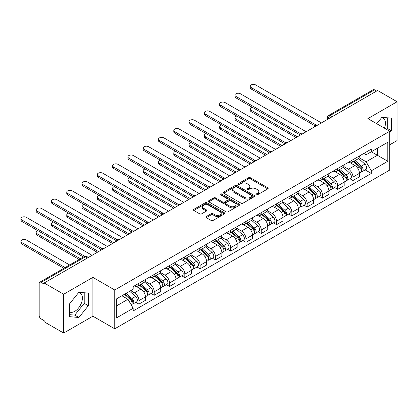<?xml version="1.0" encoding="UTF-8"?>
<svg xmlns="http://www.w3.org/2000/svg" width="418" height="418" viewBox="0 0 418 418"><rect width="100%" height="100%" fill="white"/><g stroke="black" fill="none" stroke-linecap="round" stroke-linejoin="round"><path stroke-width="0.63" d="M256.192 194.783A0.951 0.549 0 0 0 257.54 194.783L267.76 188.884A1.359 0.784 0 0 0 268.163 188.33A1.359 0.784 0 0 0 267.76 187.771L250.445 177.775A1.359 0.784 0 0 0 248.522 177.775L238.302 183.68A0.951 0.549 0 0 0 238.025 184.066A0.951 0.549 0 0 0 238.302 184.453A0.951 0.549 0 0 0 239.65 184.453L240.972 183.69A4.352 2.513 0 0 1 247.127 183.69L248.569 184.526A4.352 2.513 0 0 1 249.844 186.303A4.352 2.513 0 0 1 248.569 188.079L247.247 188.842A0.951 0.549 0 0 0 246.97 189.234A0.951 0.549 0 0 0 247.247 189.62A0.951 0.549 0 0 0 248.595 189.62L249.917 188.858A4.352 2.513 0 0 1 256.072 188.858L257.519 189.688A4.352 2.513 0 0 1 258.794 191.465A4.352 2.513 0 0 1 257.519 193.247L256.192 194.009A0.951 0.549 0 0 0 255.915 194.396A0.951 0.549 0 0 0 256.192 194.783L256.192 194.009M381.603 117.693A10.811 6.244 -60 0 1 383.196 118.184A10.811 6.244 -60 0 1 384.414 128.143M78.568 292.652A10.811 6.244 -60 0 1 80.162 293.143A10.811 6.244 -60 0 1 81.818 301.806A10.811 6.244 -60 0 1 74.759 311.332A10.811 6.244 -60 0 1 69.414 311.901M206.288 216.545A1.359 0.784 0 0 0 205.891 217.099A1.359 0.784 0 0 0 206.288 217.653L211.147 220.458A1.359 0.784 0 0 0 213.07 220.458L224.424 213.906A1.359 0.784 0 0 0 224.821 213.347A1.359 0.784 0 0 0 224.424 212.793L207.109 202.798A1.359 0.784 0 0 0 205.186 202.798L193.832 209.35A1.359 0.784 0 0 0 193.435 209.904A1.359 0.784 0 0 0 193.832 210.463L199.699 213.849A1.359 0.784 0 0 0 201.628 213.849L206.482 211.043A1.359 0.784 0 0 0 206.884 210.489A1.359 0.784 0 0 0 206.482 209.935L203.571 208.253A3.642 2.1 0 0 1 202.505 206.769A3.642 2.1 0 0 1 204.752 204.825A3.642 2.1 0 0 1 208.718 205.285L220.119 211.863A3.642 2.1 0 0 1 221.185 213.347A3.642 2.1 0 0 1 218.938 215.291A3.642 2.1 0 0 1 214.972 214.836L213.07 213.739A1.359 0.784 0 0 0 211.147 213.739L206.288 216.545L206.288 217.653M114.746 289.998L92.89 277.38L63.682 294.241L44.177 282.981L377.595 90.487L397.1 101.746L367.892 118.607L389.748 131.226L114.746 289.998L114.746 328.814L389.748 170.042L389.748 131.226M241.066 203.185A1.359 0.784 0 0 0 242.989 203.185L254.343 196.632A1.359 0.784 0 0 0 254.74 196.079A1.359 0.784 0 0 0 254.343 195.519L237.027 185.524A1.359 0.784 0 0 0 235.104 185.524L223.75 192.076A1.359 0.784 0 0 0 223.353 192.635A1.359 0.784 0 0 0 223.75 193.189L241.066 203.185M220.814 194.992A0.951 0.549 0 0 1 221.78 195.128L221.78 193.994L239.383 204.156A1.359 0.784 0 0 1 239.78 204.715A1.359 0.784 0 0 1 239.383 205.269L228.029 211.821A1.359 0.784 0 0 1 226.107 211.821L208.791 201.826L208.791 200.713A1.359 0.784 0 0 0 208.394 201.272A1.359 0.784 0 0 0 208.791 201.826M208.791 200.713L213.65 197.907A1.359 0.784 0 0 1 215.573 197.907L222.595 201.962A1.359 0.784 0 0 0 224.518 201.962L227.742 200.102A1.359 0.784 0 0 0 228.144 199.548A1.359 0.784 0 0 0 227.742 198.994L220.432 194.772A0.951 0.549 0 0 1 220.155 194.38A0.951 0.549 0 0 1 220.741 193.874A0.951 0.549 0 0 1 221.78 193.994M63.682 294.241L63.682 333.057L44.177 321.797L44.177 320.669L41.142 318.913A2.774 1.599 -120 0 1 39.182 315.517L39.182 283.493A2.774 1.599 -120 0 1 39.757 282.223L84.154 256.589A2.774 1.599 60 0 1 85.538 256.73L41.142 282.359A2.774 1.599 -120 0 0 39.757 282.223M389.748 144.806L397.1 140.563L397.1 101.746M63.682 333.057L92.89 316.196L114.746 328.814M44.177 282.981L44.177 284.115L41.142 282.359M332.221 116.685L330.163 115.493A2.774 1.599 60 0 0 328.778 115.358L373.175 89.724A2.774 1.599 60 0 1 374.559 89.865L330.163 115.493A2.774 1.599 120 0 0 328.203 118.89L328.203 119.005M376.618 91.051L374.559 89.865M352.996 159.686A6.374 3.684 60 0 1 351.679 162.55L358.148 158.814A6.374 3.684 -120 0 0 359.464 155.951M343.815 166.552L348.487 169.248A6.374 3.684 60 0 1 352.996 177.06L359.464 173.324A6.374 3.684 -120 0 0 354.955 165.518L350.326 162.842M359.464 173.324L359.464 176.777L352.996 180.508L349.897 178.721M351.679 162.55A6.374 3.684 60 0 1 348.539 162.262M352.996 177.06L352.996 180.508M337.707 168.517A6.374 3.684 60 0 1 336.385 171.375L342.854 167.644A6.374 3.684 -120 0 0 344.176 164.781M334.609 187.546L337.707 189.338L344.176 185.602L344.176 182.149A6.374 3.684 -120 0 0 339.667 174.343L335.037 171.667M336.385 171.375A6.374 3.684 60 0 1 333.25 171.087M328.527 175.382L333.198 178.078A6.374 3.684 60 0 1 337.707 185.885L337.707 189.338M322.419 177.342A6.374 3.684 60 0 1 321.097 180.205L327.566 176.469A6.374 3.684 -120 0 0 328.888 173.606M319.315 196.376L322.419 198.163L328.888 194.427L328.888 190.979A6.374 3.684 -120 0 0 324.378 183.168L319.749 180.498M321.097 180.205A6.374 3.684 60 0 1 317.962 179.918M313.239 184.207L317.91 186.903A6.374 3.684 60 0 1 322.419 194.715L322.419 198.163M307.131 186.167A6.374 3.684 60 0 1 305.809 189.03L312.277 185.294A6.374 3.684 -120 0 0 313.599 182.436M304.027 205.201L307.131 206.994L313.599 203.258L313.599 199.804A6.374 3.684 -120 0 0 309.09 191.998L304.461 189.323M305.809 189.03A6.374 3.684 60 0 1 302.669 188.743M297.95 193.032L302.622 195.734A6.374 3.684 60 0 1 307.131 203.54L307.131 206.994M291.842 194.997A6.374 3.684 60 0 1 290.52 197.855L296.989 194.124A6.374 3.684 -120 0 0 298.311 191.261M288.739 214.026L291.842 215.819L298.311 212.083L298.311 208.634A6.374 3.684 -120 0 0 293.802 200.823L289.172 198.153M290.52 197.855A6.374 3.684 60 0 1 287.38 197.568M282.662 201.863L287.333 204.559A6.374 3.684 60 0 1 291.842 212.365L291.842 215.819M276.554 203.822A6.374 3.684 60 0 1 275.232 206.685L281.701 202.949A6.374 3.684 -120 0 0 283.023 200.086M273.45 222.857L276.554 224.644L283.023 220.913L283.023 217.459A6.374 3.684 -120 0 0 278.513 209.653L273.884 206.978M275.232 206.685A6.374 3.684 60 0 1 272.092 206.398M267.374 210.688L272.045 213.384A6.374 3.684 60 0 1 276.554 221.195L276.554 224.644M261.26 212.647A6.374 3.684 60 0 1 259.944 215.51L266.412 211.774A6.374 3.684 -120 0 0 267.729 208.916M258.162 231.682L261.266 233.474L267.734 229.738L267.734 226.284A6.374 3.684 -120 0 0 263.225 218.478L258.596 215.803M259.944 215.51A6.374 3.684 60 0 1 256.804 215.223M252.085 219.513L256.756 222.214A6.374 3.684 60 0 1 261.266 230.02L261.266 233.474M245.972 221.477A6.374 3.684 60 0 1 244.655 224.341L251.124 220.605A6.374 3.684 -120 0 0 252.441 217.741M242.874 240.507L245.972 242.299L252.441 238.563L252.441 235.115A6.374 3.684 -120 0 0 247.937 227.303L243.302 224.633M244.655 224.341A6.374 3.684 60 0 1 241.515 224.053M236.792 228.343L241.468 231.039A6.374 3.684 60 0 1 245.972 238.85L245.972 242.299M230.684 230.302A6.374 3.684 60 0 1 229.367 233.166L235.836 229.43A6.374 3.684 -120 0 0 237.152 226.572M227.585 249.337L230.684 251.124L237.152 247.393L237.152 243.94A6.374 3.684 -120 0 0 232.643 236.133L228.014 233.458M229.367 233.166A6.374 3.684 60 0 1 226.227 232.878M221.503 237.168L226.175 239.864A6.374 3.684 60 0 1 230.684 247.675L230.684 251.124M215.395 239.133A6.374 3.684 60 0 1 214.073 241.991L220.542 238.26A6.374 3.684 -120 0 0 221.864 235.397M212.297 258.162L215.395 259.954L221.864 256.218L221.864 252.77A6.374 3.684 -120 0 0 217.355 244.958L212.725 242.283M214.073 241.991A6.374 3.684 60 0 1 210.938 241.703M206.215 245.998L210.886 248.694A6.374 3.684 60 0 1 215.395 256.5L215.395 259.954M200.107 247.958A6.374 3.684 60 0 1 198.785 250.821L205.254 247.085A6.374 3.684 -120 0 0 206.576 244.222M197.003 266.992L200.107 268.779L206.576 265.049L206.576 261.595A6.374 3.684 -120 0 0 202.066 253.783L197.437 251.113M198.785 250.821A6.374 3.684 60 0 1 195.65 250.534M190.927 254.823L195.598 257.519A6.374 3.684 60 0 1 200.107 265.331L200.107 268.779M184.819 256.783A6.374 3.684 60 0 1 183.497 259.646L189.965 255.91A6.374 3.684 -120 0 0 191.287 253.052M181.715 275.817L184.819 277.609L191.287 273.874L191.287 270.42A6.374 3.684 -120 0 0 186.778 262.614L182.149 259.939M183.497 259.646A6.374 3.684 60 0 1 180.357 259.359M175.638 263.648L180.31 266.35A6.374 3.684 60 0 1 184.819 274.156L184.819 277.609M169.53 265.613A6.374 3.684 60 0 1 168.208 268.476L174.677 264.74A6.374 3.684 -120 0 0 175.999 261.877M166.427 284.642L169.53 286.435L175.999 282.699L175.999 279.25A6.374 3.684 -120 0 0 171.49 271.439L166.86 268.769M168.208 268.476A6.374 3.684 60 0 1 165.068 268.184M160.35 272.479L165.021 275.175A6.374 3.684 60 0 1 169.53 282.981L169.53 286.435M154.242 274.438A6.374 3.684 60 0 1 152.92 277.301L159.389 273.565A6.374 3.684 -120 0 0 160.711 270.702M151.138 293.473L154.242 295.26L160.711 291.529L160.711 288.075A6.374 3.684 -120 0 0 156.201 280.269L151.572 277.594M152.92 277.301A6.374 3.684 60 0 1 149.78 277.014M145.062 281.304L149.733 284A6.374 3.684 60 0 1 154.242 291.811L154.242 295.26M138.948 283.268A6.374 3.684 60 0 1 137.632 286.126L144.1 282.396A6.374 3.684 -120 0 0 145.417 279.532M135.85 302.298L138.954 304.09L145.422 300.354L145.422 296.9A6.374 3.684 -120 0 0 140.913 289.094L136.284 286.419M137.632 286.126A6.374 3.684 60 0 1 134.491 285.839M130.719 290.677L134.444 292.83A6.374 3.684 60 0 1 138.954 300.636L138.954 304.09M363.827 153.437L366.131 154.764L387.789 142.261L377.402 148.259L377.402 155.277L366.131 161.782L359.104 157.727M116.706 305.788L127.976 299.278L133.17 308.275L116.706 317.779L116.706 298.771L133.17 289.261L133.17 286.602L371.325 149.106L371.325 151.765L387.789 161.27L371.325 170.779L366.131 161.782M387.789 142.261L387.789 161.27M133.17 308.275L133.17 310.935L371.325 173.439L371.325 170.779M389.748 132.783L391.368 130.771L391.368 118.158L381.911 117.317L376.754 123.723M92.89 277.38L92.89 316.196M69.414 316.645L78.871 317.492L88.329 305.725L88.329 293.117L78.871 292.271L69.414 304.038L69.414 316.645M127.976 299.278L121.899 295.772M365.186 169.891L371.325 173.439M386.488 129.34L387.251 128.394L387.251 117.792M387.251 128.394L391.368 130.771M69.414 314.639L74.759 315.115L84.217 303.348L84.217 292.746M74.759 315.115L78.871 317.492M84.217 303.348L88.329 305.725M256.574 194.919L257.519 194.375A4.352 2.513 0 0 0 258.794 192.599L258.794 191.465M249.844 186.303L249.844 187.431A4.352 2.513 0 0 1 248.569 189.213L247.628 189.756M267.76 187.771L267.76 188.884L250.445 178.909A1.359 0.784 0 0 0 248.522 178.909L238.683 184.589M254.327 196.643L237.027 186.658A1.359 0.784 0 0 0 235.104 186.658L223.771 193.2L223.75 192.076M251.939 196.465A0.951 0.549 0 0 0 252.216 196.079A0.951 0.549 0 0 0 251.939 195.687L236.74 186.914A0.951 0.549 0 0 0 235.391 186.914L233.996 187.719A4.352 2.513 0 0 0 232.721 189.495A4.352 2.513 0 0 0 233.996 191.272L244.384 197.27A4.352 2.513 0 0 0 250.544 197.27L251.939 196.465L251.939 197.599A0.951 0.549 0 0 0 252.216 197.207L252.216 196.079M232.721 189.495L232.721 190.629A4.352 2.513 0 0 0 233.996 192.405L233.996 191.272M251.939 197.599L250.544 198.404A4.352 2.513 0 0 1 244.384 198.404L233.996 192.405M208.812 201.837L213.65 199.041L213.65 197.907M228.144 199.548L228.144 200.682A1.359 0.784 0 0 1 227.742 201.236L224.518 203.096A1.359 0.784 0 0 1 222.595 203.096L215.573 199.041A1.359 0.784 0 0 0 213.65 199.041M221.78 195.128L239.368 205.28M229.884 206.173A3.642 2.1 0 0 0 233.85 206.628A3.642 2.1 0 0 0 236.097 204.684A3.642 2.1 0 0 0 235.031 203.2L231.013 200.88A1.359 0.784 0 0 0 229.09 200.88L225.866 202.74A1.359 0.784 0 0 0 225.469 203.3A1.359 0.784 0 0 0 225.866 203.853L229.884 206.173L229.884 207.302A3.642 2.1 0 0 0 233.85 207.756A3.642 2.1 0 0 0 236.097 205.818L236.097 204.684M225.469 203.3L225.469 204.428A1.359 0.784 0 0 0 225.866 204.982L225.866 203.853M229.884 207.302L225.866 204.982M221.185 213.347L221.185 214.481A3.642 2.1 0 0 1 218.938 216.425A3.642 2.1 0 0 1 214.972 215.965L213.07 214.868A1.359 0.784 0 0 0 211.147 214.868L206.309 217.663M202.505 206.769L202.505 207.898A3.642 2.1 0 0 0 203.571 209.387L203.571 208.253M206.466 211.053L203.571 209.387M224.424 212.793L224.424 213.906L207.109 203.927A1.359 0.784 0 0 0 205.186 203.927L193.853 210.473M353.44 161.531L359.668 167.09A3.464 2.001 60 0 1 360.755 172.451L359.464 173.193M353.602 161.677L356.538 163.37M252.096 107.201A3.187 1.839 -0 0 0 250.236 108.873A3.187 1.839 -0 0 0 251.171 110.18L297.329 136.827M354.067 161.17L361 167.357A1.662 0.961 60 0 1 361.523 169.927A1.662 0.961 60 0 1 361.371 169.985M355.107 160.569L361.335 166.129A3.464 2.001 60 0 1 362.422 171.49A3.464 2.001 60 0 1 361.377 171.599M358.581 158.485L364.862 164.091A3.464 2.001 60 0 1 365.954 169.452L362.422 171.49M296.054 137.564L251.171 111.648A3.187 1.839 180 0 1 250.236 110.347L250.236 108.873M314.848 125.781L251.171 89.013A3.187 1.839 180 0 1 250.236 87.712L250.236 86.244A3.187 1.839 -0 0 0 251.171 87.545L316.118 125.039M321.437 122.908L255.675 84.943A3.187 1.839 -0 0 0 252.2 84.54A3.187 1.839 -0 0 0 250.236 86.244M338.152 170.361L344.38 175.921A3.464 2.001 60 0 1 345.467 181.276L344.176 182.023M338.314 170.507L341.25 172.2M236.802 116.032A3.187 1.839 -0 0 0 234.947 117.704A3.187 1.839 -0 0 0 235.877 119.005L282.04 145.657M338.779 169.995L345.712 176.182A1.662 0.961 60 0 1 346.235 178.752A1.662 0.961 60 0 1 346.083 178.815M339.818 169.394L346.047 174.954A3.464 2.001 60 0 1 347.133 180.315A3.464 2.001 60 0 1 346.088 180.424M343.288 167.31L349.573 172.921A3.464 2.001 60 0 1 350.66 178.277L347.133 180.315M280.765 146.389L235.877 120.473A3.187 1.839 180 0 1 234.947 119.172L234.947 117.704M322.863 179.186L329.091 184.746A3.464 2.001 60 0 1 330.178 190.101L328.888 190.848M323.025 179.332L325.956 181.025M221.514 124.857A3.187 1.839 -0 0 0 219.659 126.529A3.187 1.839 -0 0 0 220.589 127.83L266.752 154.482M323.49 178.82L330.424 185.007A1.662 0.961 60 0 1 330.946 187.583A1.662 0.961 60 0 1 330.795 187.64M324.53 178.225L330.758 183.784A3.464 2.001 60 0 1 331.845 189.14A3.464 2.001 60 0 1 330.8 189.255M327.999 176.14L334.285 181.746A3.464 2.001 60 0 1 335.372 187.102L331.845 189.14M265.477 155.219L220.589 129.303A3.187 1.839 180 0 1 219.659 128.002L219.659 126.529M299.56 134.606L235.877 97.843A3.187 1.839 180 0 1 234.947 96.542L234.947 95.069A3.187 1.839 -0 0 0 235.877 96.37L300.824 133.864M306.148 131.733L240.387 93.768A3.187 1.839 -0 0 0 236.912 93.371A3.187 1.839 -0 0 0 234.947 95.069M284.271 143.437L220.589 106.668A3.187 1.839 180 0 1 219.659 105.367L219.659 103.894A3.187 1.839 -0 0 0 220.589 105.195L285.536 142.695M290.86 140.563L225.098 102.593A3.187 1.839 -0 0 0 221.624 102.196A3.187 1.839 -0 0 0 219.659 103.894M307.575 188.011L313.803 193.571A3.464 2.001 60 0 1 314.89 198.931L313.599 199.679M307.737 188.163L310.668 189.856M206.226 133.682A3.187 1.839 -0 0 0 204.365 135.359A3.187 1.839 -0 0 0 205.301 136.66L251.464 163.307M308.202 187.651L315.135 193.837A1.662 0.961 60 0 1 315.653 196.408A1.662 0.961 60 0 1 315.501 196.47M309.236 187.05L315.47 192.609A3.464 2.001 60 0 1 316.557 197.97A3.464 2.001 60 0 1 315.512 198.08M312.711 184.965L318.997 190.571A3.464 2.001 60 0 1 320.084 195.932L316.557 197.97M250.189 164.044L205.301 138.128A3.187 1.839 180 0 1 204.365 136.827L204.365 135.359M292.281 196.841L298.515 202.401A3.464 2.001 60 0 1 299.601 207.756L298.306 208.504M292.448 196.988L295.38 198.681M190.937 142.512A3.187 1.839 -0 0 0 189.077 144.184A3.187 1.839 -0 0 0 190.012 145.485L236.175 172.138M292.913 196.476L299.842 202.662A1.662 0.961 60 0 1 300.364 205.233A1.662 0.961 60 0 1 300.213 205.295M293.948 195.88L300.181 201.439A3.464 2.001 60 0 1 301.268 206.795A3.464 2.001 60 0 1 300.223 206.905M297.423 193.79L303.708 199.402A3.464 2.001 60 0 1 304.795 204.757L301.268 206.795M234.9 172.869L190.012 146.958A3.187 1.839 180 0 1 189.077 145.657L189.077 144.184M276.993 205.666L283.226 211.226A3.464 2.001 60 0 1 284.313 216.587L283.017 217.329M277.16 205.813L280.091 207.506M175.649 151.337A3.187 1.839 -0 0 0 173.789 153.009A3.187 1.839 -0 0 0 174.724 154.31L220.882 180.963M277.625 205.306L284.553 211.492A1.662 0.961 60 0 1 285.076 214.063A1.662 0.961 60 0 1 284.924 214.12M278.66 204.705L284.888 210.264A3.464 2.001 60 0 1 285.98 215.62A3.464 2.001 60 0 1 284.93 215.735M282.134 202.62L288.42 208.227A3.464 2.001 60 0 1 289.507 213.588L285.98 215.62M219.612 181.699L174.724 155.783A3.187 1.839 180 0 1 173.789 154.482L173.789 153.009M268.983 152.262L205.301 115.493A3.187 1.839 180 0 1 204.365 114.192L204.365 112.724A3.187 1.839 -0 0 0 205.301 114.025L270.247 151.52M275.572 149.388L209.81 111.423A3.187 1.839 -0 0 0 206.335 111.021A3.187 1.839 -0 0 0 204.365 112.724M253.695 161.087L190.012 124.324A3.187 1.839 180 0 1 189.077 123.023L189.077 121.549A3.187 1.839 -0 0 0 190.012 122.85L254.959 160.35M260.283 158.218L194.522 120.248A3.187 1.839 -0 0 0 191.047 119.851A3.187 1.839 -0 0 0 189.077 121.549M238.406 169.917L174.724 133.149A3.187 1.839 180 0 1 173.789 131.848L173.789 130.379A3.187 1.839 -0 0 0 174.724 131.68L239.671 169.175M244.995 167.043L179.233 129.073A3.187 1.839 -0 0 0 175.759 128.676A3.187 1.839 -0 0 0 173.789 130.379M261.705 214.491L267.933 220.051A3.464 2.001 60 0 1 269.025 225.412L267.729 226.159M261.872 214.643L264.803 216.336M160.36 160.167A3.187 1.839 -0 0 0 158.5 161.839A3.187 1.839 -0 0 0 159.436 163.14L205.593 189.788M262.332 214.131L269.265 220.317A1.662 0.961 60 0 1 269.788 222.888A1.662 0.961 60 0 1 269.636 222.951M263.371 213.53L269.6 219.089A3.464 2.001 60 0 1 270.692 224.45A3.464 2.001 60 0 1 269.641 224.56M266.846 211.445L273.132 217.052A3.464 2.001 60 0 1 274.218 222.413L270.692 224.45M204.324 190.524L159.436 164.608A3.187 1.839 180 0 1 158.5 163.307L158.5 161.839M223.118 178.742L159.436 141.979A3.187 1.839 180 0 1 158.5 140.673L158.5 139.204A3.187 1.839 -0 0 0 159.436 140.505L224.382 178M229.707 175.868L163.945 137.903A3.187 1.839 -0 0 0 160.47 137.501A3.187 1.839 -0 0 0 158.5 139.204M246.416 223.322L252.644 228.881A3.464 2.001 60 0 1 253.736 234.237L252.441 234.984M246.583 223.468L249.515 225.161M145.072 168.992A3.187 1.839 -0 0 0 143.212 170.664A3.187 1.839 -0 0 0 144.147 171.965L190.305 198.618M247.043 222.956L253.977 229.142A1.662 0.961 60 0 1 254.499 231.718A1.662 0.961 60 0 1 254.348 231.776M248.083 222.36L254.311 227.92A3.464 2.001 60 0 1 255.398 233.275A3.464 2.001 60 0 1 254.353 233.385M251.558 220.276L257.843 225.882A3.464 2.001 60 0 1 258.93 231.238L255.398 233.275M189.03 199.355L144.147 173.439A3.187 1.839 180 0 1 143.212 172.138L143.212 170.664M207.824 187.572L144.147 150.804A3.187 1.839 180 0 1 143.212 149.503L143.212 148.029A3.187 1.839 -0 0 0 144.147 149.331L209.094 186.83M214.418 184.699L148.656 146.728A3.187 1.839 -0 0 0 145.182 146.331A3.187 1.839 -0 0 0 143.212 148.029M231.128 232.147L237.356 237.706A3.464 2.001 60 0 1 238.443 243.067L237.152 243.814M231.29 232.293L234.226 233.986M129.784 177.817A3.187 1.839 -0 0 0 127.924 179.494A3.187 1.839 -0 0 0 128.859 180.795L175.017 207.443M231.755 231.786L238.688 237.973A1.662 0.961 60 0 1 239.211 240.543A1.662 0.961 60 0 1 239.059 240.601M232.795 231.185L239.023 236.745A3.464 2.001 60 0 1 240.11 242.106A3.464 2.001 60 0 1 239.065 242.215M236.269 229.101L242.55 234.707A3.464 2.001 60 0 1 243.642 240.068L240.11 242.106M173.742 208.18L128.859 182.264A3.187 1.839 180 0 1 127.924 180.963L127.924 179.494M192.536 196.397L128.859 159.629A3.187 1.839 180 0 1 127.924 158.328L127.924 156.86A3.187 1.839 -0 0 0 128.859 158.161L193.806 195.655M199.125 193.524L133.363 155.559A3.187 1.839 -0 0 0 129.888 155.156A3.187 1.839 -0 0 0 127.924 156.86M215.84 240.977L222.068 246.536A3.464 2.001 60 0 1 223.155 251.892L221.864 252.639M216.001 241.123L218.938 242.816M114.49 186.647A3.187 1.839 -0 0 0 112.635 188.319A3.187 1.839 -0 0 0 113.565 189.62L159.728 216.273M216.467 240.611L223.4 246.798A1.662 0.961 60 0 1 223.923 249.368A1.662 0.961 60 0 1 223.771 249.431M217.506 240.016L223.734 245.57A3.464 2.001 60 0 1 224.821 250.931A3.464 2.001 60 0 1 223.776 251.04M220.976 237.926L227.261 243.537A3.464 2.001 60 0 1 228.348 248.893L224.821 250.931M158.453 217.005L113.565 191.094A3.187 1.839 180 0 1 112.635 189.788L112.635 188.319M177.248 205.222L113.565 168.459A3.187 1.839 180 0 1 112.635 167.158L112.635 165.685A3.187 1.839 -0 0 0 113.565 166.986L178.512 204.486M183.836 202.349L118.075 164.384A3.187 1.839 -0 0 0 114.6 163.987A3.187 1.839 -0 0 0 112.635 165.685M200.551 249.802L206.779 255.361A3.464 2.001 60 0 1 207.866 260.717L206.576 261.464M200.713 249.948L203.644 251.641M99.202 195.472A3.187 1.839 -0 0 0 97.347 197.144A3.187 1.839 -0 0 0 98.277 198.445L144.44 225.098M201.178 249.441L208.112 255.623A1.662 0.961 60 0 1 208.634 258.199A1.662 0.961 60 0 1 208.483 258.256M202.218 248.841L208.446 254.4A3.464 2.001 60 0 1 209.533 259.756A3.464 2.001 60 0 1 208.488 259.871M205.687 246.756L211.973 252.362A3.464 2.001 60 0 1 213.06 257.718L209.533 259.756M143.165 225.835L98.277 199.919A3.187 1.839 180 0 1 97.347 198.618L97.347 197.144M161.959 214.053L98.277 177.284A3.187 1.839 180 0 1 97.347 175.983L97.347 174.51A3.187 1.839 -0 0 0 98.277 175.816L163.224 213.311M168.548 211.179L102.786 173.209A3.187 1.839 -0 0 0 99.312 172.812A3.187 1.839 -0 0 0 97.347 174.51M185.263 258.627L191.491 264.186A3.464 2.001 60 0 1 192.578 269.547L191.287 270.294M185.425 258.779L188.356 260.471M83.913 204.297A3.187 1.839 -0 0 0 82.053 205.975A3.187 1.839 -0 0 0 82.989 207.276L129.152 233.923M185.89 258.267L192.823 264.453A1.662 0.961 60 0 1 193.346 267.024A1.662 0.961 60 0 1 193.189 267.086M186.924 257.666L193.158 263.225A3.464 2.001 60 0 1 194.245 268.586A3.464 2.001 60 0 1 193.2 268.696M190.399 255.581L196.685 261.187A3.464 2.001 60 0 1 197.771 266.548L194.245 268.586M127.877 234.66L82.989 208.744A3.187 1.839 180 0 1 82.053 207.443L82.053 205.975M146.671 222.878L82.989 186.109A3.187 1.839 180 0 1 82.053 184.808L82.053 183.34A3.187 1.839 -0 0 0 82.989 184.641L147.935 222.136M153.26 220.004L87.498 182.039A3.187 1.839 -0 0 0 84.023 181.637A3.187 1.839 -0 0 0 82.053 183.34M169.969 267.457L176.203 273.017A3.464 2.001 60 0 1 177.289 278.372L175.999 279.12M170.136 267.604L173.068 269.296M68.625 213.128A3.187 1.839 -0 0 0 66.765 214.8A3.187 1.839 -0 0 0 67.7 216.101L113.863 242.754M170.601 267.092L177.53 273.278A1.662 0.961 60 0 1 178.052 275.849A1.662 0.961 60 0 1 177.901 275.911M171.636 266.496L177.869 272.055A3.464 2.001 60 0 1 178.956 277.411A3.464 2.001 60 0 1 177.911 277.521M175.111 264.411L181.396 270.018A3.464 2.001 60 0 1 182.483 275.373L178.956 277.411M112.588 243.485L67.7 217.574A3.187 1.839 180 0 1 66.765 216.273L66.765 214.8M131.383 231.703L67.7 194.94A3.187 1.839 180 0 1 66.765 193.638L66.765 192.165A3.187 1.839 -0 0 0 67.7 193.466L132.647 230.966M137.971 228.834L72.209 190.864A3.187 1.839 -0 0 0 68.735 190.467A3.187 1.839 -0 0 0 66.765 192.165M154.681 276.282L160.914 281.842A3.464 2.001 60 0 1 162.001 287.203L160.705 287.945M154.848 276.429L157.779 278.122M53.337 221.953A3.187 1.839 -0 0 0 51.477 223.625A3.187 1.839 -0 0 0 52.412 224.926L98.575 251.579M155.313 275.922L162.241 282.108A1.662 0.961 60 0 1 162.764 284.679A1.662 0.961 60 0 1 162.612 284.736M156.348 275.321L162.581 280.88A3.464 2.001 60 0 1 163.668 286.236A3.464 2.001 60 0 1 162.618 286.351M159.822 273.236L166.108 278.843A3.464 2.001 60 0 1 167.195 284.203L163.668 286.236M97.3 252.315L52.412 226.399A3.187 1.839 180 0 1 51.477 225.098L51.477 223.625M116.094 240.533L52.412 203.765A3.187 1.839 180 0 1 51.477 202.464L51.477 200.995A3.187 1.839 -0 0 0 52.412 202.296L117.359 239.791M122.683 237.659L56.921 199.694A3.187 1.839 -0 0 0 53.447 199.292A3.187 1.839 -0 0 0 51.477 200.995M139.393 285.113L145.626 290.667A3.464 2.001 60 0 1 146.713 296.028L145.417 296.775M139.56 285.259L142.491 286.952M38.048 230.783A3.187 1.839 -0 0 0 36.188 232.455A3.187 1.839 -0 0 0 37.124 233.756L80.413 258.747M140.02 284.747L146.953 290.933A1.662 0.961 60 0 1 147.476 293.504A1.662 0.961 60 0 1 147.324 293.567M141.059 284.146L147.288 289.705A3.464 2.001 60 0 1 148.38 295.066A3.464 2.001 60 0 1 147.329 295.176M144.534 282.061L150.82 287.673A3.464 2.001 60 0 1 151.906 293.028L148.38 295.066M79.138 259.484L37.124 235.224A3.187 1.839 180 0 1 36.188 233.923L36.188 232.455M100.806 249.358L37.124 212.595A3.187 1.839 180 0 1 36.188 211.294L36.188 209.82A3.187 1.839 -0 0 0 37.124 211.121L102.07 248.616M107.395 246.484L41.633 208.519A3.187 1.839 -0 0 0 38.158 208.122A3.187 1.839 -0 0 0 36.188 209.82M124.486 294.277L130.332 299.497A3.464 2.001 60 0 1 131.424 304.853L131.252 304.952M124.543 294.241L127.203 295.777M69.634 264.975L26.344 239.979A3.187 1.839 -0 0 0 22.87 239.582A3.187 1.839 -0 0 0 20.9 241.28A3.187 1.839 -0 0 0 21.835 242.581L65.124 267.577M125.113 293.911L131.665 299.758A1.662 0.961 60 0 1 132.187 302.334A1.662 0.961 60 0 1 132.036 302.392M126.152 293.316L131.999 298.536A3.464 2.001 60 0 1 133.086 303.891A3.464 2.001 60 0 1 132.041 304.006M129.679 291.278L135.531 296.498A3.464 2.001 60 0 1 136.618 301.853L133.086 303.891M63.849 268.309L21.835 244.055A3.187 1.839 180 0 1 20.9 242.754L20.9 241.28M83.454 256.997L21.835 221.42A3.187 1.839 180 0 1 20.9 220.119L20.9 218.645A3.187 1.839 -0 0 0 21.835 219.946L84.823 256.312M92.106 255.314L26.344 217.344A3.187 1.839 -0 0 0 22.87 216.947A3.187 1.839 -0 0 0 20.9 218.645M328.297 118.947L328.203 118.89A2.774 1.599 0 0 1 327.388 117.761L327.388 119.475M154.242 291.811L160.711 288.075M169.53 282.981L175.999 279.25M184.819 274.156L191.287 270.42M200.107 265.331L206.576 261.595M215.395 256.5L221.864 252.77M230.684 247.675L237.152 243.94M245.972 238.85L252.441 235.115M261.266 230.02L267.734 226.284M276.554 221.195L283.023 217.459M291.842 212.365L298.311 208.634M307.131 203.54L313.599 199.804M322.419 194.715L328.888 190.979M337.707 185.885L344.176 182.149M138.954 300.636L145.422 296.9M134.444 292.83L140.913 289.094M149.733 284L156.201 280.269M165.021 275.175L171.49 271.439M180.31 266.35L186.778 262.614M195.598 257.519L202.066 253.783M210.886 248.694L217.355 244.958M226.175 239.864L232.643 236.133M241.468 231.039L247.937 227.303M256.756 222.214L263.225 218.478M272.045 213.384L278.513 209.653M287.333 204.559L293.802 200.823M302.622 195.734L309.09 191.998M317.91 186.903L324.378 183.168M333.198 178.078L339.667 174.343M348.487 169.248L354.955 165.518M317.445 125.212A2.774 1.599 120 0 0 316.222 125.922M302.157 134.042A2.774 1.599 120 0 0 300.934 134.748M286.868 142.867A2.774 1.599 120 0 0 285.64 143.573M271.58 151.697A2.774 1.599 120 0 0 270.352 152.403M256.286 160.522A2.774 1.599 120 0 0 255.064 161.228M240.998 169.347A2.774 1.599 120 0 0 239.775 170.058M225.71 178.178A2.774 1.599 120 0 0 224.487 178.883M210.421 187.003A2.774 1.599 120 0 0 209.199 187.708M195.133 195.828A2.774 1.599 120 0 0 193.91 196.538M179.844 204.658A2.774 1.599 120 0 0 178.622 205.363M164.556 213.483A2.774 1.599 120 0 0 163.333 214.188M149.268 222.313A2.774 1.599 120 0 0 148.04 223.019M133.979 231.138A2.774 1.599 120 0 0 132.752 231.844M118.686 239.963A2.774 1.599 120 0 0 117.463 240.674M103.398 248.794A2.774 1.599 120 0 0 102.175 249.499M87.597 257.916L85.538 256.73A2.774 1.599 120 0 1 86.923 256.589A2.774 2.774 0 0 0 84.154 256.589M257.519 194.375L257.519 193.247M247.247 189.62L247.247 188.842M248.569 189.213L248.569 188.079M238.302 184.453L238.302 183.68M248.522 178.909L248.522 177.775M250.445 178.909L250.445 177.775M235.104 186.658L235.104 185.524M237.027 186.658L237.027 185.524M254.343 196.632L254.343 195.519M244.384 198.404L244.384 197.27M250.544 198.404L250.544 197.27M215.573 199.041L215.573 197.907M222.595 203.096L222.595 201.962M224.518 203.096L224.518 201.962M227.742 201.236L227.742 200.102M239.383 205.269L239.383 204.156M211.147 214.868L211.147 213.739M213.07 214.868L213.07 213.739M214.972 215.965L214.972 214.836M206.482 211.043L206.482 209.935M193.832 210.463L193.832 209.35M205.186 203.927L205.186 202.798M207.109 203.927L207.109 202.798M359.668 167.09L357.724 168.214M361.868 169.165L361.241 169.525M364.862 164.091L361.335 166.129M251.171 111.648L251.171 110.18M251.171 87.545L251.171 89.013M344.38 175.921L342.436 177.039M346.579 177.995L345.952 178.355M349.573 172.921L346.047 174.954M235.877 120.473L235.877 119.005M329.091 184.746L327.148 185.869M331.291 186.82L330.664 187.18M334.285 181.746L330.758 183.784M220.589 129.303L220.589 127.83M235.877 96.37L235.877 97.843M220.589 105.195L220.589 106.668M313.803 193.571L311.859 194.694M315.998 195.645L315.376 196.005M318.997 190.571L315.47 192.609M205.301 138.128L205.301 136.66M298.515 202.401L296.571 203.519M300.709 204.475L300.087 204.836M303.708 199.402L300.181 201.439M190.012 146.958L190.012 145.485M283.226 211.226L281.283 212.349M285.421 213.3L284.799 213.661M288.42 208.227L284.888 210.264M174.724 155.783L174.724 154.31M205.301 114.025L205.301 115.493M190.012 122.85L190.012 124.324M174.724 131.68L174.724 133.149M267.933 220.051L265.994 221.174M270.132 222.125L269.511 222.486M273.132 217.052L269.6 219.089M159.436 164.608L159.436 163.14M159.436 140.505L159.436 141.979M252.644 228.881L250.706 229.999M254.844 230.955L254.217 231.316M257.843 225.882L254.311 227.92M144.147 173.439L144.147 171.965M144.147 149.331L144.147 150.804M237.356 237.706L235.412 238.83M239.556 239.78L238.929 240.141M242.55 234.707L239.023 236.745M128.859 182.264L128.859 180.795M128.859 158.161L128.859 159.629M222.068 246.536L220.124 247.655M224.267 248.611L223.64 248.971M227.261 243.537L223.734 245.57M113.565 191.094L113.565 189.62M113.565 166.986L113.565 168.459M206.779 255.361L204.836 256.485M208.979 257.436L208.352 257.796M211.973 252.362L208.446 254.4M98.277 199.919L98.277 198.445M98.277 175.816L98.277 177.284M191.491 264.186L189.547 265.31M193.686 266.261L193.064 266.621M196.685 261.187L193.158 263.225M82.989 208.744L82.989 207.276M82.989 184.641L82.989 186.109M176.203 273.017L174.259 274.135M178.397 275.091L177.775 275.452M181.396 270.018L177.869 272.055M67.7 217.574L67.7 216.101M67.7 193.466L67.7 194.94M160.914 281.842L158.971 282.965M163.109 283.916L162.487 284.277M166.108 278.843L162.581 280.88M52.412 226.399L52.412 224.926M52.412 202.296L52.412 203.765M145.626 290.667L143.682 291.79M147.82 292.741L147.199 293.102M150.82 287.673L147.288 289.705M37.124 235.224L37.124 233.756M37.124 211.121L37.124 212.595M130.332 299.497L128.66 300.464M132.532 301.571L131.905 301.932M135.531 296.498L131.999 298.536M21.835 244.055L21.835 242.581M21.835 219.946L21.835 221.42M317.68 125.076A2.774 2.774 0 0 0 314.122 127.129M302.392 133.906A2.774 2.774 0 0 0 298.833 135.96M287.103 142.731A2.774 2.774 0 0 0 283.545 144.785M271.815 151.562A2.774 2.774 0 0 0 268.257 153.615M256.527 160.387A2.774 2.774 0 0 0 252.968 162.44M241.233 169.212A2.774 2.774 0 0 0 237.68 171.265M225.945 178.042A2.774 2.774 0 0 0 222.392 180.095M210.656 186.867A2.774 2.774 0 0 0 207.098 188.92M195.368 195.692A2.774 2.774 0 0 0 191.81 197.745M180.08 204.522A2.774 2.774 0 0 0 176.521 206.576M164.791 213.347A2.774 2.774 0 0 0 161.233 215.401M149.503 222.177A2.774 2.774 0 0 0 145.945 224.231M134.215 231.002A2.774 2.774 0 0 0 130.656 233.056M118.921 239.827A2.774 2.774 0 0 0 115.368 241.881M103.633 248.658A2.774 2.774 0 0 0 100.08 250.711M88.407 257.446L86.923 256.589M328.778 115.358A2.774 2.774 0 0 0 327.388 117.761"/></g></svg>
